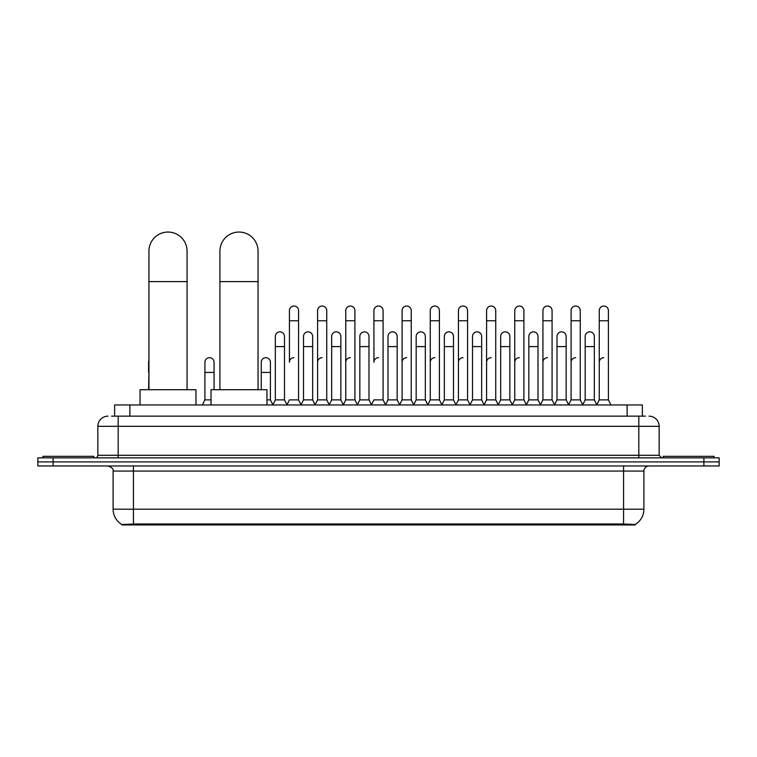 <?xml version="1.0" encoding="UTF-8"?>
<svg xmlns="http://www.w3.org/2000/svg" width="757" height="757" viewBox="0 0 757 757"><rect width="100%" height="100%" fill="white"/><g stroke="black" fill="none" stroke-linecap="round" stroke-linejoin="round"><path stroke-width="1.14" d="M111.572 416.151L118.187 416.151L111.572 416.151L114.629 416.151L114.629 404.967L642.371 404.967L642.371 416.151M635.255 524.951L121.745 524.951L121.745 524.45M113.096 509.196L133.431 509.196L133.431 471.062L113.096 471.062L113.096 509.196A17.799 17.799 0 0 0 121.801 524.487L135.465 523.967L621.535 523.967L635.199 524.487A17.799 17.799 0 0 0 643.904 509.196L643.904 471.062A5.081 5.081 0 0 1 648.986 465.971M719.15 465.971L719.15 461.912L37.85 461.912L37.85 465.971L53.104 465.971L53.104 461.912L37.85 461.912L37.85 457.843L53.104 457.843L53.104 461.912L719.15 461.912L719.15 465.971L53.104 465.971M108.014 416.151A10.172 10.172 0 0 0 97.842 426.314L97.842 455.298A2.545 2.545 0 0 1 95.306 457.843M648.986 416.151A10.172 10.172 0 0 1 659.158 426.314L118.187 426.314L118.187 416.151L645.428 416.151M659.158 426.314L659.158 455.298L661.694 457.843M719.15 457.843L719.15 461.912L719.15 457.843L53.104 457.843M93.773 457.843L93.773 456.32L42.931 456.32L42.931 457.843M714.069 457.843L714.069 456.32L663.227 456.32L663.227 457.843M148.94 389.713L148.94 251.116A19.067 19.067 0 0 1 168.007 232.049A19.067 19.067 0 0 1 187.074 251.116A19.067 19.067 0 0 0 168.007 232.049M187.074 389.713L187.074 251.116M195.968 404.967L195.968 389.713L140.045 389.713L140.045 404.967M219.918 389.713L219.918 251.116A19.067 19.067 0 0 1 238.985 232.049A19.067 19.067 0 0 1 258.052 251.116A19.067 19.067 0 0 0 238.985 232.049M258.052 389.713L258.052 251.116M266.947 404.967L266.947 389.713L211.023 389.713L211.023 404.967M286.884 404.967L289.42 399.876L298.57 399.876L301.116 404.967M298.57 399.876L298.57 310.597A4.58 4.58 0 0 0 294 306.027A4.58 4.58 0 0 1 294.284 306.036M294 357.683A4.58 4.58 0 0 0 289.42 362.253L289.42 320.769L298.57 320.769M289.42 320.769L289.42 310.597A4.58 4.58 0 0 1 294 306.027M315.044 404.967L317.59 399.876L326.74 399.876L329.286 404.967M326.74 399.876L326.74 310.597A4.58 4.58 0 0 0 322.17 306.027A4.58 4.58 0 0 1 322.454 306.036M317.59 399.876L317.59 320.769L326.74 320.769M317.59 320.769L317.59 310.597A4.58 4.58 0 0 1 322.17 306.027M343.214 404.967L345.76 399.876L354.91 399.876L357.455 404.967M354.91 399.876L354.91 310.597A4.58 4.58 0 0 0 350.33 306.027A4.58 4.58 0 0 1 350.623 306.036M345.76 399.876L345.76 320.769L354.91 320.769M345.76 320.769L345.76 310.597A4.58 4.58 0 0 1 350.33 306.027M371.384 404.967L373.92 399.876L383.08 399.876L385.616 404.967M383.08 399.876L383.08 310.597A4.58 4.58 0 0 0 378.5 306.027A4.58 4.58 0 0 1 378.784 306.036M378.5 357.683A4.58 4.58 0 0 0 373.92 362.253L373.92 320.769L383.08 320.769M373.92 320.769L373.92 310.597A4.58 4.58 0 0 1 378.5 306.027M399.545 404.967L402.09 399.876L411.24 399.876L413.786 404.967M427.79 404.815L425.33 399.876L416.17 399.876L413.71 404.815L411.24 399.876L411.24 310.597A4.58 4.58 0 0 0 406.67 306.027A4.58 4.58 0 0 1 406.954 306.036M385.54 404.815L388.01 399.876L397.16 399.876L399.63 404.815L402.09 399.876L402.09 320.769L411.24 320.769M402.09 320.769L402.09 310.597A4.58 4.58 0 0 1 406.67 306.027M427.714 404.967L430.26 399.876L439.41 399.876L441.956 404.967M470.116 404.967L467.58 399.876L458.43 399.876L455.96 404.815L453.49 399.876L444.34 399.876L441.88 404.815L439.41 399.876L439.41 310.597A4.58 4.58 0 0 0 434.83 306.027A4.58 4.58 0 0 1 435.124 306.036M430.26 399.876L430.26 320.769L439.41 320.769M430.26 320.769L430.26 310.597A4.58 4.58 0 0 1 434.83 306.027M498.286 404.967L495.74 399.876L486.59 399.876L484.13 404.815L481.66 399.876L472.51 399.876L470.04 404.815L467.58 399.876L467.58 320.769L458.43 320.769L458.43 399.876L455.884 404.967M458.43 320.769L458.43 310.597A4.58 4.58 0 0 1 463.293 306.036A4.58 4.58 0 0 1 467.58 310.597L467.58 320.769M526.456 404.967L523.91 399.876L514.76 399.876L512.29 404.815L509.83 399.876L500.68 399.876L498.21 404.815L495.74 399.876L495.74 320.769L486.59 320.769L486.59 399.876L484.054 404.967M486.59 320.769L486.59 310.597A4.58 4.58 0 0 1 491.454 306.036A4.58 4.58 0 0 1 495.74 310.597L495.74 320.769M554.626 404.967L552.08 399.876L542.93 399.876L540.46 404.815L538 399.876L528.84 399.876L526.38 404.815L523.91 399.876L523.91 320.769L514.76 320.769L514.76 399.876L512.215 404.967M514.76 320.769L514.76 310.597A4.58 4.58 0 0 1 519.624 306.036A4.58 4.58 0 0 1 523.91 310.597L523.91 320.769M582.786 404.967L580.25 399.876L571.09 399.876L568.63 404.815L566.16 399.876L557.01 399.876L554.54 404.815L552.08 399.876L552.08 320.769L542.93 320.769L542.93 399.876L540.384 404.967M542.93 320.769L542.93 310.597A4.58 4.58 0 0 1 547.794 306.036A4.58 4.58 0 0 1 552.08 310.597L552.08 320.769M596.715 404.967L599.26 399.876L599.26 320.769L608.41 320.769L608.41 399.876L610.956 404.967L608.41 399.876L599.26 399.876L596.8 404.815L594.33 399.876L585.18 399.876L582.71 404.815L580.25 399.876L580.25 320.769L571.09 320.769L571.09 399.876L568.554 404.967M571.09 320.769L571.09 310.597A4.58 4.58 0 0 1 575.954 306.036A4.58 4.58 0 0 1 580.25 310.597L580.25 320.769M599.26 320.769L599.26 310.597A4.58 4.58 0 0 1 604.124 306.036A4.58 4.58 0 0 1 608.41 310.597L608.41 320.769M272.794 404.967L275.34 399.876L284.49 399.876L286.96 404.815M284.49 399.876L284.49 336.43A4.58 4.58 0 0 0 280.204 331.859A4.58 4.58 0 0 1 284.49 336.43M275.34 399.876L275.34 346.592L284.49 346.592M275.34 346.592L275.34 336.43A4.58 4.58 0 0 1 280.204 331.859M301.04 404.815L303.51 399.876L312.66 399.876L315.12 404.815M312.66 399.876L312.66 336.43A4.58 4.58 0 0 0 308.373 331.859A4.58 4.58 0 0 1 312.66 336.43M303.51 399.876L303.51 346.592L312.66 346.592M303.51 346.592L303.51 336.43A4.58 4.58 0 0 1 308.373 331.859M329.21 404.815L331.67 399.876L340.83 399.876L343.29 404.815M340.83 399.876L340.83 336.43A4.58 4.58 0 0 0 336.534 331.859A4.58 4.58 0 0 1 340.83 336.43M331.67 399.876L331.67 346.592L340.83 346.592M331.67 346.592L331.67 336.43A4.58 4.58 0 0 1 336.534 331.859M357.37 404.815L359.84 399.876L368.99 399.876L371.46 404.815M368.99 399.876L368.99 336.43A4.58 4.58 0 0 0 364.704 331.859A4.58 4.58 0 0 1 368.99 336.43M359.84 399.876L359.84 346.592L368.99 346.592M359.84 346.592L359.84 336.43A4.58 4.58 0 0 1 364.704 331.859M397.16 399.876L397.16 336.43A4.58 4.58 0 0 0 392.874 331.859A4.58 4.58 0 0 1 397.16 336.43M388.01 399.876L388.01 346.592L397.16 346.592M388.01 346.592L388.01 336.43A4.58 4.58 0 0 1 392.874 331.859M425.33 399.876L425.33 336.43A4.58 4.58 0 0 0 421.034 331.859A4.58 4.58 0 0 1 425.33 336.43M416.17 399.876L416.17 346.592L425.33 346.592M416.17 346.592L416.17 336.43A4.58 4.58 0 0 1 421.034 331.859M453.49 399.876L453.49 336.43A4.58 4.58 0 0 0 449.204 331.859A4.58 4.58 0 0 1 453.49 336.43M444.34 399.876L444.34 346.592L453.49 346.592M444.34 346.592L444.34 336.43A4.58 4.58 0 0 1 449.204 331.859M481.66 399.876L481.66 336.43A4.58 4.58 0 0 0 477.374 331.859A4.58 4.58 0 0 1 481.66 336.43M472.51 399.876L472.51 346.592L481.66 346.592M472.51 346.592L472.51 336.43A4.58 4.58 0 0 1 477.374 331.859M509.83 399.876L509.83 336.43A4.58 4.58 0 0 0 505.544 331.859A4.58 4.58 0 0 1 509.83 336.43M500.68 399.876L500.68 346.592L509.83 346.592M500.68 346.592L500.68 336.43A4.58 4.58 0 0 1 505.544 331.859M538 399.876L538 336.43A4.58 4.58 0 0 0 533.704 331.859A4.58 4.58 0 0 1 538 336.43M528.84 399.876L528.84 346.592L538 346.592M528.84 346.592L528.84 336.43A4.58 4.58 0 0 1 533.704 331.859M566.16 399.876L566.16 336.43A4.58 4.58 0 0 0 561.874 331.859A4.58 4.58 0 0 1 566.16 336.43M557.01 399.876L557.01 346.592L566.16 346.592M557.01 346.592L557.01 336.43A4.58 4.58 0 0 1 561.874 331.859M594.33 399.876L594.33 336.43A4.58 4.58 0 0 0 590.044 331.859A4.58 4.58 0 0 1 594.33 336.43M585.18 399.876L585.18 346.592L594.33 346.592M585.18 346.592L585.18 336.43A4.58 4.58 0 0 1 590.044 331.859M148.59 389.713L148.94 372.425M148.59 372.425L148.59 362.253A4.58 4.58 0 0 1 148.94 360.483M202.374 404.967L204.92 399.876L211.023 399.876M214.07 389.713L214.07 362.253A4.58 4.58 0 0 0 209.784 357.692A4.58 4.58 0 0 1 214.07 362.253M204.92 399.876L204.92 372.425L214.07 372.425M204.92 372.425L204.92 362.253A4.58 4.58 0 0 1 209.784 357.692M266.947 399.876L270.41 399.876L272.87 404.815M270.41 399.876L270.41 362.253A4.58 4.58 0 0 0 266.114 357.692A4.58 4.58 0 0 1 270.41 362.253M261.26 389.713L261.26 372.425L270.41 372.425M261.26 372.425L261.26 362.253A4.58 4.58 0 0 1 266.114 357.692M317.59 362.253A4.58 4.58 0 0 1 322.17 357.683M345.76 362.253A4.58 4.58 0 0 1 350.33 357.683M402.09 362.253A4.58 4.58 0 0 1 406.67 357.683M430.26 362.253A4.58 4.58 0 0 1 434.83 357.683M458.43 362.253A4.58 4.58 0 0 1 463 357.683M486.59 362.253A4.58 4.58 0 0 1 491.17 357.683M514.76 399.876L514.76 362.253A4.58 4.58 0 0 1 519.34 357.683M542.93 362.253A4.58 4.58 0 0 1 547.5 357.683M580.25 399.876L580.25 362.253M571.09 362.253A4.58 4.58 0 0 1 575.67 357.683M599.26 362.253A4.58 4.58 0 0 1 603.84 357.683M621.535 524.951L621.535 523.967M135.465 524.951L135.465 523.967M129.882 416.151L129.882 404.967M627.118 416.151L627.118 404.967M623.569 465.971L623.569 471.062L133.431 471.062L133.431 465.971M643.904 471.062L623.569 471.062L623.569 509.196L643.904 509.196M623.569 524.071L623.569 509.196L133.431 509.196L133.431 524.071M703.896 465.971L703.896 457.843M118.187 457.843L118.187 426.314L97.842 426.314M97.842 455.298L659.158 455.298M638.813 416.151L638.813 457.843M148.94 281.613L187.074 281.613M219.918 281.613L258.052 281.613M113.096 471.062C113.815 469.255 112.112 467.561 108.014 465.971"/></g></svg>
